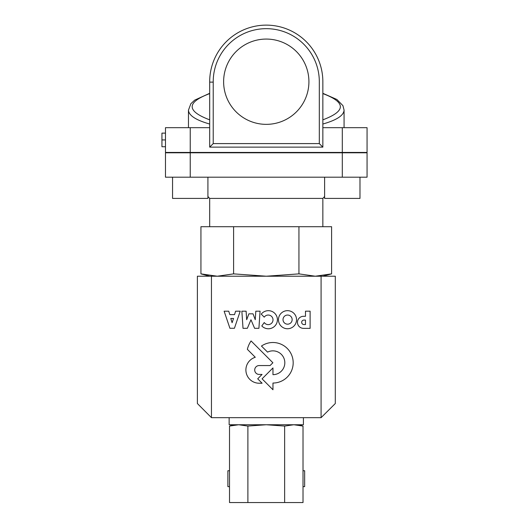 <?xml version="1.0" encoding="UTF-8"?>
<svg xmlns="http://www.w3.org/2000/svg" width="529" height="529" viewBox="0 0 529 529"><rect width="100%" height="100%" fill="white"/><g stroke="black" fill="none" stroke-linecap="round" stroke-linejoin="round"><path stroke-width="0.79" d="M315.271 276.217L331.604 273.87L331.604 226.703L298.938 226.703L298.938 273.87L315.271 276.217M298.938 226.703L200.934 226.703L200.934 273.87L217.267 276.217L233.6 273.87L266.266 276.217L298.938 273.87M233.6 226.703L233.6 273.87M322.849 124.031C336.695 120.096 343.771 115.461 344.068 110.131L344.068 109.92M209.689 147.135L213.22 143.597L213.22 82.121L209.689 82.134L209.689 147.135L322.849 147.135L322.849 81.281A56.583 56.583 0 0 0 265.842 25.128A56.583 56.583 0 0 0 209.689 82.134L209.689 93.309L194.685 100.133L190.85 103.737L188.463 110.151C188.787 115.481 195.862 120.103 209.689 124.031M188.463 127.681L188.463 110.151M324.621 196.484L322.849 198.415L209.682 198.415L207.917 196.484M322.849 147.135L319.311 143.597L213.22 143.597M223.622 81.711A42.644 42.644 0 0 1 266.266 39.067A42.644 42.644 0 0 1 308.916 81.711A42.644 42.644 0 0 1 266.266 124.355A42.644 42.644 0 0 1 223.622 81.711M165.478 133.129L161.94 133.129L161.94 139.934L165.478 139.934M165.478 146.738L161.94 146.738L161.94 139.934M209.689 127.681L165.478 127.681L165.478 152.438L190.235 152.438L190.235 152.795L165.478 152.795L165.478 177.195L367.06 177.195L367.06 152.795L190.235 152.795L190.235 177.195M342.303 127.681L342.303 152.438L367.06 152.438L367.06 127.681L322.849 127.681M207.917 177.195L207.917 198.415L172.553 198.415L172.553 177.195M359.984 177.195L359.984 198.415L324.621 198.415L324.621 177.195M167.25 152.438L167.25 152.795M365.288 152.438L365.288 152.795M342.303 177.195L342.303 152.438L190.235 152.438L190.235 127.681M305.471 320.065L305.471 324.568L303.937 324.568A2.248 2.248 0 0 1 301.682 322.326A2.248 2.248 0 0 1 303.917 320.065L305.471 320.065M303.448 328.357L310.113 328.357L310.113 311.178L305.484 311.178L305.484 316.302L303.428 316.302A6.024 6.024 0 0 0 297.477 322.34A6.024 6.024 0 0 0 303.448 328.357M230.789 318.471L233.56 318.471L232.105 322.71L230.789 318.471M228.74 311.191L224.124 311.191L229.923 328.278L234.42 328.278L240.219 311.191L235.597 311.191L234.532 314.616L229.811 314.616L228.74 311.191M283.015 319.615A4.569 4.569 0 0 1 289.866 315.654A4.569 4.569 0 0 1 289.866 323.569A4.569 4.569 0 0 1 283.015 319.615M278.459 319.701A9.046 9.046 0 0 0 287.498 328.747A9.046 9.046 0 0 0 296.544 319.701A9.046 9.046 0 0 0 287.498 310.662A9.046 9.046 0 0 0 278.459 319.701M251.07 340.941A25.723 25.723 0 0 0 247.354 349.325L255.282 357.28A13.265 13.265 0 0 0 258.899 383.227L262.106 383.227L257.709 378.83L262.04 374.433L259.15 374.433A4.437 4.437 0 0 1 254.713 369.996A4.437 4.437 0 0 1 259.15 365.552L270.094 365.552L272.885 362.755L251.07 340.941M255.811 311.191L255.249 319.714L253.027 313.829L248.894 313.829L246.679 319.714L246.117 311.191L241.865 311.191L243.016 328.317L247.341 328.317L250.971 319.761L254.601 328.317L258.912 328.317L260.07 311.191L255.811 311.191M264.255 322.531L261.795 325.943A9.053 9.053 0 0 0 274.901 325.976A9.053 9.053 0 0 0 274.293 312.884A9.053 9.053 0 0 0 261.247 314.127L264.236 317.169A4.794 4.794 0 0 1 271.37 316.223A4.794 4.794 0 0 1 271.397 323.417A4.794 4.794 0 0 1 264.255 322.531M262.08 378.83L272.964 389.761L272.964 383.042A20.267 20.267 0 0 0 292.266 356.751A20.267 20.267 0 0 0 261.458 346.052L267.575 352.122A11.909 11.909 0 0 1 284.496 359.991A11.909 11.909 0 0 1 272.964 374.671L272.964 367.939L262.08 378.83M211.455 417.672L321.083 417.672L321.083 276.217L197.383 276.217L197.383 403.528L211.455 417.672L211.455 276.217M321.083 417.672L335.3 403.528L335.3 276.217L321.083 276.217M230.902 425.693L230.902 424.747M229.513 486.634L227.88 486.634L227.88 470.724L229.513 470.724M303.018 486.634L304.651 486.634L304.651 470.724L303.018 470.724M229.136 417.672L229.136 424.747L303.401 424.747L303.401 417.672M298.098 424.747L303.018 426.07L293.833 424.747L284.642 426.07L266.266 424.747L247.889 426.07L238.705 424.747L229.513 426.07L229.513 502.55L247.889 502.55L247.889 426.07M284.642 426.07L284.642 502.55L247.889 502.55M303.018 426.07L303.018 502.55L284.642 502.55M322.849 93.6C346.184 102.342 346.184 111.09 322.849 119.838M211.468 82.127L212.38 82.121M209.689 119.838C186.353 111.09 186.353 102.342 209.689 93.6M213.22 82.121A53.045 53.045 0 0 1 265.856 28.665A53.045 53.045 0 0 1 319.311 81.294L319.311 143.597M322.849 276.217L331.604 273.87M209.682 276.217L200.934 273.87M344.068 110.111L342.951 105.668L336.913 99.492L322.849 93.302M209.682 198.415L209.682 226.703M322.849 198.415L322.849 226.703M344.068 127.681L344.068 110.131M301.636 424.747L301.636 425.693M234.44 424.747L229.513 426.07"/></g></svg>
